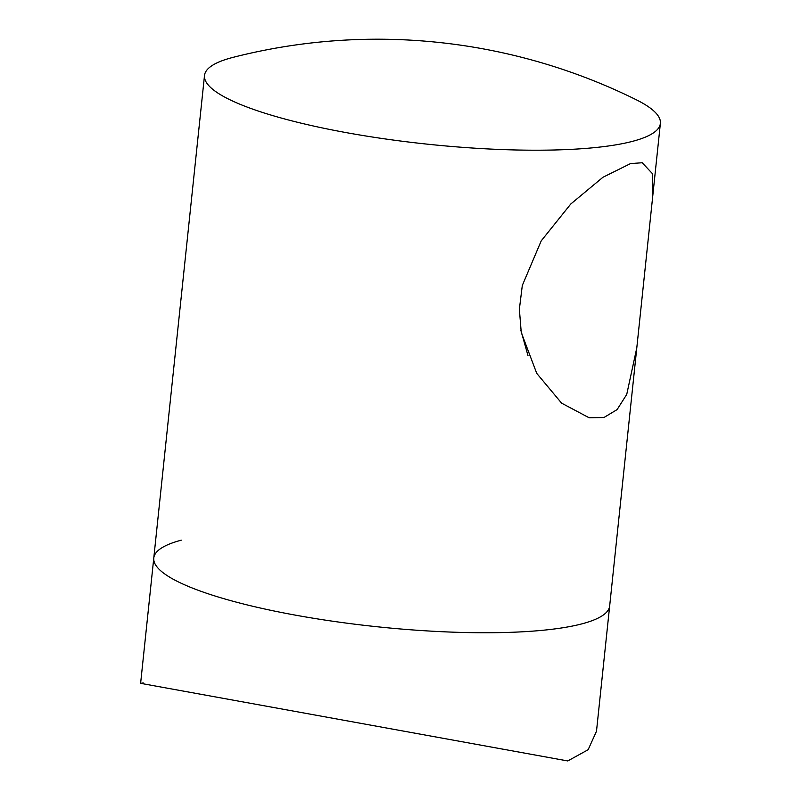 <?xml version="1.0" encoding="UTF-8"?>
<svg xmlns="http://www.w3.org/2000/svg" width="801" height="801" viewBox="0 0 801 801"><rect width="100%" height="100%" fill="white"/><g stroke="black" fill="none" stroke-linecap="round" stroke-linejoin="round"><path stroke-width="1.2" d="M636.805 347.794L626.742 394.402L617.09 409.611L603.854 417.551L589.035 417.721L561.631 403.173L536.74 373.366L521.241 332.425L519.368 309.226L522.312 285.446L541.226 240.851L570.783 203.995L602.923 177.281L630.547 163.574L642.212 162.753L652.274 173.487L652.585 197.637L609.671 605.936A229.196 45.016 -174 0 1 582.177 623.789A229.196 45.016 -174 0 1 323.414 619.834A229.196 45.016 -174 0 1 153.782 558.017A229.196 45.016 -174 0 1 181.286 540.174M567.759 760.95L588.134 749.726L596.495 731.253L609.671 605.936A229.196 45.016 -174 0 1 582.177 623.789A229.196 45.016 -174 0 1 323.414 619.834A229.196 45.016 -174 0 1 153.782 558.017L140.616 683.333L567.759 760.95M143.249 682.933L140.616 683.333M204.505 75.484A229.196 45.016 -174 0 1 232 57.632A229.196 45.016 -174 0 1 233.321 57.292A583.408 583.408 0 0 1 635.984 99.614A229.196 45.016 -174 0 1 660.384 123.404A229.196 45.016 -174 0 1 632.89 141.246A229.196 45.016 -174 0 1 323.814 128.25A229.196 45.016 -174 0 1 204.505 75.484L153.782 558.017M528.049 355.824L520.88 330.302M660.384 123.404L652.585 197.637"/></g></svg>
